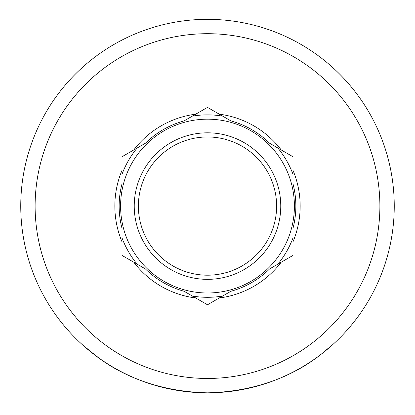 <?xml version="1.0" encoding="UTF-8"?>
<svg xmlns="http://www.w3.org/2000/svg" width="415" height="415" viewBox="0 0 415 415"><rect width="100%" height="100%" fill="white"/><g stroke="black" fill="none" stroke-linecap="round" stroke-linejoin="round"><path stroke-width="0.62" d="M322.154 353.492L329.111 347.806C329.22 345.773 290.355 390.925 207.459 392.834C124.235 390.8 85.796 345.685 85.889 347.806L99.123 358.166M394.25 206.084A186.75 186.75 0 0 1 207.5 392.834A186.75 186.75 0 0 1 20.75 206.084A186.75 186.75 0 0 1 207.5 19.334A186.75 186.75 0 0 1 394.25 206.084M379.886 206.084A172.386 172.386 0 0 1 207.5 378.464A172.386 172.386 0 0 1 35.114 206.084A172.386 172.386 0 0 1 207.5 33.698A172.386 172.386 0 0 1 379.886 206.084M292.974 170.311L292.974 183.736A88.348 88.348 0 0 1 292.974 228.426L292.974 241.852A92.659 92.659 0 0 0 292.974 170.311L292.974 156.735L281.214 149.945A92.659 92.659 0 0 0 219.26 114.172L207.5 107.386L195.74 114.172A92.659 92.659 0 0 0 133.786 149.945L122.026 156.735L122.026 170.311A92.659 92.659 0 0 0 122.026 241.852L122.026 228.426A88.348 88.348 0 0 1 122.026 183.736L122.026 170.311M138.382 206.084A69.118 69.118 0 0 1 207.5 136.966A69.118 69.118 0 0 1 276.618 206.084A69.118 69.118 0 0 1 207.5 275.197A69.118 69.118 0 0 1 138.382 206.084M134.237 206.084A73.263 73.263 0 0 1 207.5 132.816A73.263 73.263 0 0 1 280.763 206.084A73.263 73.263 0 0 1 207.5 279.347A73.263 73.263 0 0 1 134.237 206.084M120.589 206.084A86.911 86.911 0 0 1 207.5 119.172A86.911 86.911 0 0 1 294.411 206.084A86.911 86.911 0 0 1 207.5 292.99A86.911 86.911 0 0 1 120.589 206.084M122.026 174.217A91.222 91.222 0 0 1 137.168 147.989M192.358 116.127A91.222 91.222 0 0 1 222.642 116.127M277.832 147.989A91.222 91.222 0 0 1 292.974 174.217M292.974 237.945A91.222 91.222 0 0 1 277.832 264.173M222.642 296.035A91.222 91.222 0 0 1 192.358 296.035M137.168 264.173A91.222 91.222 0 0 1 122.026 237.945M122.026 241.852L122.026 255.427L133.786 262.218A92.659 92.659 0 0 0 195.74 297.991L207.5 304.776L219.26 297.991A92.659 92.659 0 0 0 281.214 262.218L292.974 255.427L292.974 241.852M195.74 297.991L184.115 291.278A88.348 88.348 0 0 1 145.411 268.93L133.786 262.218M281.214 262.218L269.589 268.93A88.348 88.348 0 0 1 230.885 291.278L219.26 297.991M219.26 114.172L230.885 120.884A88.348 88.348 0 0 1 269.589 143.232L281.214 149.945M133.786 149.945L145.411 143.232A88.348 88.348 0 0 1 184.115 120.884L195.74 114.172"/></g></svg>
